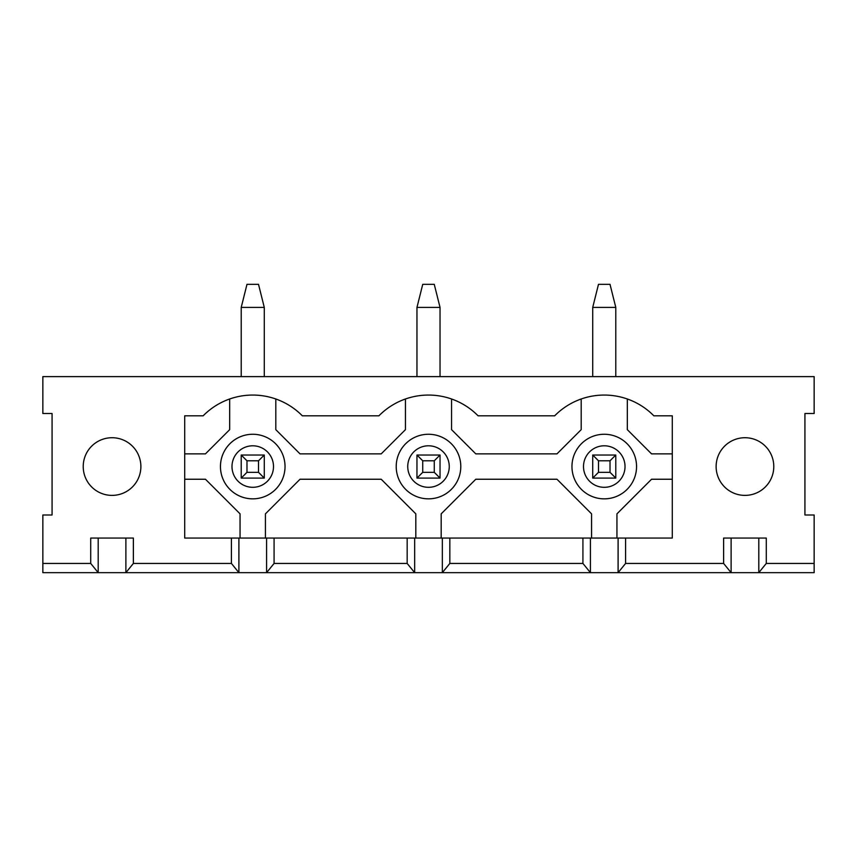 <?xml version="1.0" encoding="UTF-8"?>
<svg xmlns="http://www.w3.org/2000/svg" width="857" height="857" viewBox="0 0 857 857"><rect width="100%" height="100%" fill="white"/><g stroke="black" fill="none" stroke-linecap="round" stroke-linejoin="round"><path stroke-width="1.29" d="M258.514 460.787L246.977 460.787L246.977 472.325L258.514 472.325L258.514 460.787L264.277 455.024L264.277 478.088L258.514 472.325M264.277 307.406L241.213 307.406L246.977 284.342L258.514 284.342L264.277 307.406L264.277 376.609M264.277 478.088L241.213 478.088L241.213 455.024L264.277 455.024M241.213 455.024L246.977 460.787M246.977 472.325L241.213 478.088M241.213 307.406L241.213 376.609M610.023 460.787L598.486 460.787L598.486 472.325L610.023 472.325L610.023 460.787L615.787 455.024L615.787 478.088L610.023 472.325M615.787 307.406L592.723 307.406L598.486 284.342L610.023 284.342L615.787 307.406L615.787 376.609M615.787 478.088L592.723 478.088L592.723 455.024L615.787 455.024M592.723 455.024L598.486 460.787M598.486 472.325L592.723 478.088M592.723 307.406L592.723 376.609M434.263 460.787L422.737 460.787L422.737 472.325L434.263 472.325L434.263 460.787L440.037 455.024L440.037 478.088L434.263 472.325M440.037 307.406L416.963 307.406L422.737 284.342L434.263 284.342L440.037 307.406L440.037 376.609M440.037 478.088L416.963 478.088L416.963 455.024L440.037 455.024M416.963 455.024L422.737 460.787M422.737 472.325L416.963 478.088M416.963 307.406L416.963 376.609M618.101 538.057L407.161 538.057L407.161 563.435L274.079 563.435L274.079 538.057L231.411 538.057L231.411 563.435L133.381 563.435L133.381 538.057L90.713 538.057L90.713 563.435L42.85 563.435L42.85 514.993L52.073 514.993L52.073 413.502L42.85 413.502L42.85 376.609L814.15 376.609L814.15 413.502L804.927 413.502L804.927 514.993L814.15 514.993L814.15 563.435L766.287 563.435L766.287 538.057L723.619 538.057L723.619 563.435L625.589 563.435L625.589 538.057L618.101 538.057L618.101 572.658L625.589 563.435M407.161 538.057L274.079 538.057M396.213 466.562A32.287 32.287 0 0 1 444.644 438.591A32.287 32.287 0 0 1 444.644 494.521A32.287 32.287 0 0 1 396.213 466.562M407.161 563.435L414.659 572.658L442.341 572.658L449.839 563.435L449.839 538.057M414.659 538.057L414.659 572.658L266.581 572.658L274.079 563.435M442.341 538.057L442.341 572.658L758.799 572.658L766.287 563.435M814.15 563.435L814.15 572.658L758.799 572.658L758.799 538.057M231.411 563.435L238.899 572.658L266.581 572.658L266.581 538.057M238.899 538.057L238.899 572.658L125.883 572.658L133.381 563.435M90.713 563.435L98.201 572.658L125.883 572.658L125.883 538.057M98.201 538.057L98.201 572.658L42.85 572.658L42.85 563.435M581.196 398.987L581.196 429.657L556.975 453.867L475.785 453.867L451.564 429.657L451.564 398.987M405.436 398.987L405.436 429.657L381.215 453.867L300.025 453.867L275.804 429.657L275.804 398.987M229.676 398.987L229.676 429.657L205.455 453.867L184.705 453.867M184.705 479.245L205.455 479.245L240.056 513.846L240.056 538.057M265.434 538.057L265.434 513.846L300.025 479.245L381.215 479.245L415.816 513.846L415.816 538.057M441.184 538.057L441.184 513.846L475.785 479.245L556.975 479.245L591.566 513.846L591.566 538.057M616.944 538.057L616.944 513.846L651.545 479.245L672.295 479.245M672.295 453.867L651.545 453.867L627.324 429.657L627.324 398.987M220.453 466.562A32.287 32.287 0 0 1 268.884 438.591A32.287 32.287 0 0 1 268.884 494.521A32.287 32.287 0 0 1 220.453 466.562A32.287 32.287 0 0 1 268.884 438.591A32.287 32.287 0 0 1 268.884 494.521A32.287 32.287 0 0 1 220.453 466.562M231.411 538.057L184.705 538.057L184.705 415.816L203.152 415.816A69.61 69.61 0 0 1 302.328 415.816L378.912 415.816A69.61 69.61 0 0 1 478.088 415.816L554.672 415.816A69.61 69.61 0 0 1 653.848 415.816L672.295 415.816L672.295 538.057L625.589 538.057M773.785 466.562A28.827 28.827 0 0 1 730.539 491.522A28.827 28.827 0 0 1 730.539 441.591A28.827 28.827 0 0 1 773.785 466.562M83.215 466.562A28.827 28.827 0 0 1 112.042 437.723A28.827 28.827 0 0 1 140.88 466.562A28.827 28.827 0 0 1 112.042 495.389A28.827 28.827 0 0 1 83.215 466.562M582.921 538.057L582.921 563.435L449.839 563.435M582.921 563.435L590.419 572.658L590.419 538.057M723.619 563.435L731.117 572.658L731.117 538.057M571.962 466.562A32.287 32.287 0 0 1 620.404 438.591A32.287 32.287 0 0 1 620.404 494.521A32.287 32.287 0 0 1 571.962 466.562A32.287 32.287 0 0 1 620.404 438.591A32.287 32.287 0 0 1 620.404 494.521A32.287 32.287 0 0 1 571.962 466.562M407.739 466.562A20.761 20.761 0 0 1 438.88 448.575A20.761 20.761 0 0 1 438.88 484.537A20.761 20.761 0 0 1 407.739 466.562M231.99 466.562A20.761 20.761 0 0 1 263.12 448.575A20.761 20.761 0 0 1 263.12 484.537A20.761 20.761 0 0 1 231.99 466.562M583.499 466.562A20.761 20.761 0 0 1 614.64 448.575A20.761 20.761 0 0 1 614.64 484.537A20.761 20.761 0 0 1 583.499 466.562"/></g></svg>
